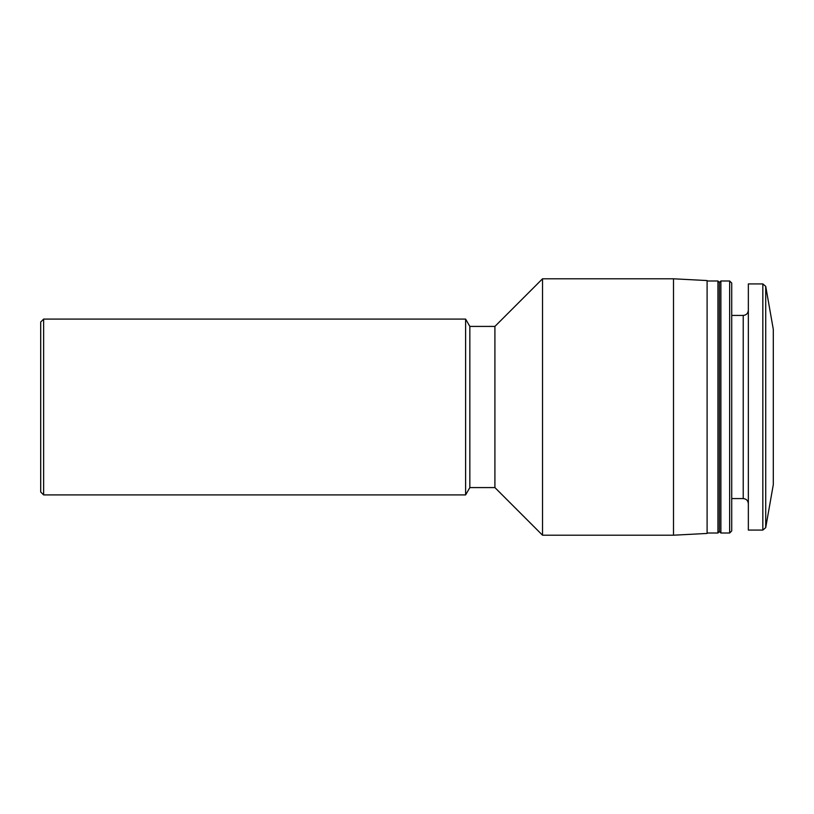 <?xml version="1.0" encoding="UTF-8"?>
<svg xmlns="http://www.w3.org/2000/svg" width="814" height="814" viewBox="0 0 814 814"><rect width="100%" height="100%" fill="white"/><g stroke="black" fill="none" stroke-linecap="round" stroke-linejoin="round"><path stroke-width="1.22" d="M765.72 286.345L765.72 527.655L773.3 484.656L773.3 329.344L765.72 286.345L762.83 283.923L748.351 283.923L748.351 530.077L762.83 530.077L762.83 283.923M40.7 491.982L40.7 322.018L43.63 319.088L43.63 494.912L40.7 491.982M469.841 487.586L469.841 326.414L494.912 326.414L494.912 487.586L469.841 487.586L465.608 494.912L465.608 319.088L43.63 319.088M494.912 487.586L542.531 535.205L542.531 278.795L494.912 326.414M673.504 278.795L707.101 280.555L707.101 533.445L673.504 535.205L673.504 278.795L542.531 278.795M717.948 280.993L719.413 282.458L719.413 531.542L717.948 533.007L717.948 280.993L707.101 280.993M719.413 531.542L720.878 533.007L720.878 280.993L719.413 282.458M729.649 280.993L731.725 283.069L731.725 530.932L729.649 533.007L729.649 280.993L720.878 280.993M731.725 498.575L743.223 498.575L743.223 315.425L731.725 315.425M465.608 494.912L43.63 494.912M469.841 326.414L465.608 319.088M673.504 535.205L542.531 535.205M717.948 533.007L707.101 533.007M729.649 533.007L720.878 533.007M743.223 498.575C746.306 498.85 748.015 500.559 748.351 503.703M743.223 315.425C746.306 315.15 748.015 313.441 748.351 310.297M765.72 527.655L762.83 530.077"/></g></svg>
